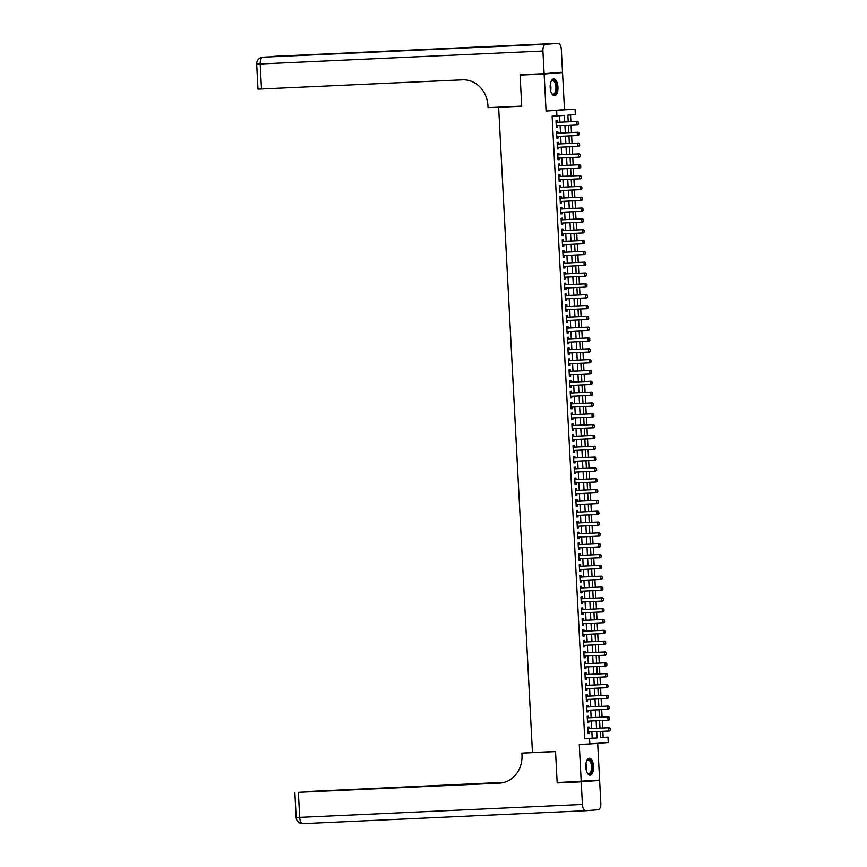 <?xml version="1.0" encoding="UTF-8"?>
<svg xmlns="http://www.w3.org/2000/svg" width="867" height="867" viewBox="0 0 867 867"><rect width="100%" height="100%" fill="white"/><g stroke="black" fill="none" stroke-linecap="round" stroke-linejoin="round"><path stroke-width="1.3" d="M593.559 766.417A8.453 3.891 87.4 0 0 589.289 758.267A8.453 3.891 87.4 0 0 585.799 767.013A8.453 3.891 87.4 0 0 590.069 775.163A8.453 3.891 87.4 0 0 593.559 766.417M557.958 87.058A8.453 3.891 87.4 0 0 553.688 78.908A8.453 3.891 87.4 0 0 550.198 87.654A8.453 3.891 87.4 0 0 554.457 95.803A8.453 3.891 87.4 0 0 557.958 87.058M600.506 737.524L607.973 737.102L608.255 742.51L589.853 743.94L589.56 738.521L597.027 737.947L596.691 731.564M502.08 107.009L498.644 107.27L532.457 752.523L555.541 751.472L557.167 782.598L599.617 780.072L597.699 743.333M552.214 73.045L562.542 72.568L544.129 73.988L546.08 111.074L575.059 109.166L575.341 114.585L567.885 115.159L568.232 121.846M546.08 111.074L564.482 109.654L562.542 72.568M564.482 109.654L575.059 109.166M603.161 737.318L602.847 731.282M602.673 728.009L602.283 720.455M602.11 717.182L601.709 709.629M601.535 706.356L601.145 698.802M600.972 695.529L600.582 687.975M600.408 684.702L600.007 677.149M599.834 673.876L599.444 666.322M599.27 663.049L598.869 655.495M598.707 652.222L598.306 644.669M598.132 641.396L597.742 633.842M597.569 630.569L597.168 623.015M597.005 619.742L596.604 612.189M596.431 608.916L596.041 601.362M595.867 598.089L595.466 590.535M595.304 587.262L594.903 579.709M594.729 576.436L594.339 568.893M594.166 565.609L593.765 558.066M593.592 554.782L593.201 547.24M593.028 543.956L592.638 536.413M592.464 533.129L592.063 525.586M591.89 522.302L591.5 514.76M591.327 511.476L590.936 503.933M590.763 500.649L590.362 493.106M590.189 489.822L589.798 482.28M589.625 478.996L589.224 471.453M589.061 468.169L588.66 460.626M588.487 457.342L588.097 449.8M587.924 446.516L587.523 438.973M587.36 435.689L586.959 428.146M586.786 424.863L586.395 417.32M586.222 414.047L585.821 406.493M585.659 403.22L585.258 395.666M585.084 392.393L584.694 384.84M584.521 381.567L584.12 374.013M583.946 370.74L583.556 363.186M583.383 359.913L582.992 352.36M582.819 349.087L582.418 341.533M582.245 338.26L581.855 330.706M581.681 327.433L581.291 319.88M581.118 316.607L580.717 309.053M580.543 305.78L580.153 298.226M579.98 294.953L579.579 287.4M579.416 284.127L579.015 276.573M578.842 273.3L578.452 265.746M578.278 262.473L577.877 254.92M577.715 251.647L577.314 244.093M577.14 240.82L576.75 233.266M576.577 229.993L576.176 222.44M576.002 219.167L575.612 211.613M575.439 208.34L575.049 200.786M574.875 197.513L574.474 189.96M574.301 186.687L573.911 179.133M573.737 175.86L573.347 168.306M573.174 165.033L572.773 157.48M572.599 154.207L572.209 146.653M572.036 143.38L571.635 135.826M571.472 132.553L571.071 125M570.898 121.727L570.551 114.953M498.644 107.27L521.728 106.218L520.092 75.093L530.409 74.291M520.092 75.093L544.129 73.988M589.094 728.627L589.007 727.001L587.772 727.099L588.108 733.59L589.354 733.493L589.267 731.9M588.53 717.8L588.444 716.175L587.197 716.272L587.544 722.764L588.78 722.666L588.704 721.084M587.967 706.973L587.88 705.348L586.634 705.445L586.97 711.937L588.216 711.84L588.129 710.257M587.393 696.147L587.306 694.521L586.07 694.619L586.406 701.11L587.653 701.013L587.566 699.431M586.829 685.32L586.742 683.695L585.496 683.792L585.843 690.284L587.078 690.186L587.002 688.604M586.255 674.493L586.179 672.868L584.932 672.965L585.268 679.457L586.515 679.36L586.428 677.777M585.691 663.667L585.604 662.041L584.358 662.139L584.705 668.63L585.951 668.533L585.864 666.951M585.127 652.84L585.041 651.215L583.794 651.312L584.141 657.804L585.377 657.706L585.301 656.124M584.553 642.014L584.466 640.388L583.231 640.485L583.567 646.977L584.813 646.88L584.726 645.297M583.99 631.187L583.903 629.561L582.657 629.659L583.003 636.15L584.25 636.053L584.163 634.471M583.426 620.36L583.339 618.735L582.093 618.832L582.429 625.324L583.675 625.226L583.599 623.644M582.852 609.534L582.765 607.908L581.529 608.005L581.865 614.497L583.112 614.4L583.025 612.817M582.288 598.707L582.201 597.081L580.955 597.179L581.302 603.67L582.537 603.573L582.461 601.991M581.724 587.88L581.638 586.255L580.391 586.352L580.727 592.844L581.974 592.757L581.887 591.164M581.15 577.054L581.063 575.428L579.828 575.525L580.164 582.017L581.41 581.93L581.323 580.337M580.587 566.238L580.5 564.601L579.254 564.699L579.6 571.19L580.836 571.104L580.76 569.511M580.023 555.411L579.936 553.775L578.69 553.872L579.026 560.364L580.272 560.277L580.186 558.684M579.449 544.584L579.362 542.948L578.126 543.045L578.462 549.537L579.709 549.45L579.622 547.857M578.885 533.758L578.798 532.121L577.552 532.219L577.899 538.71L579.134 538.624L579.058 537.031M578.311 522.931L578.235 521.295L576.988 521.392L577.324 527.895L578.571 527.797L578.484 526.204M577.747 512.104L577.66 510.468L576.414 510.565L576.761 517.068L578.007 516.97L577.921 515.377M577.184 501.278L577.097 499.641L575.851 499.739L576.197 506.241L577.433 506.144L577.357 504.551M576.609 490.451L576.533 488.815L575.287 488.912L575.623 495.415L576.869 495.317L576.783 493.724M576.046 479.624L575.959 477.988L574.713 478.085L575.059 484.588L576.306 484.49L576.219 482.897M575.482 468.798L575.395 467.161L574.149 467.259L574.485 473.761L575.731 473.664L575.655 472.071M574.908 457.971L574.821 456.335L573.586 456.432L573.921 462.935L575.168 462.837L575.081 461.244M574.344 447.144L574.257 445.508L573.011 445.605L573.358 452.108L574.604 452.01L574.518 450.417M573.781 436.318L573.694 434.681L572.448 434.779L572.784 441.281L574.03 441.184L573.943 439.591M573.206 425.491L573.12 423.855L571.884 423.952L572.22 430.455L573.466 430.357L573.38 428.764M572.643 414.664L572.556 413.028L571.31 413.125L571.656 419.628L572.892 419.53L572.816 417.937M572.079 403.838L571.992 402.201L570.746 402.299L571.082 408.801L572.328 408.704L572.242 407.111M571.505 393.011L571.418 391.385L570.183 391.472L570.519 397.975L571.765 397.877L571.678 396.284M570.941 382.184L570.854 380.559L569.608 380.646L569.955 387.148L571.19 387.05L571.115 385.457M570.378 371.358L570.291 369.732L569.045 369.819L569.381 376.321L570.627 376.224L570.54 374.631M569.803 360.531L569.717 358.905L568.481 358.992L568.817 365.495L570.063 365.397L569.977 363.804M569.24 349.704L569.153 348.079L567.907 348.166L568.253 354.668L569.489 354.57L569.413 352.977M568.665 338.878L568.589 337.252L567.343 337.339L567.679 343.841L568.925 343.744L568.839 342.151M568.102 328.051L568.015 326.425L566.769 326.523L567.116 333.015L568.362 332.917L568.275 331.324M567.538 317.224L567.452 315.599L566.205 315.696L566.552 322.188L567.787 322.09L567.712 320.497M566.964 306.398L566.888 304.772L565.642 304.87L565.978 311.361L567.224 311.264L567.137 309.671M566.4 295.571L566.314 293.946L565.067 294.043L565.414 300.535L566.66 300.437L566.574 298.844M565.837 284.744L565.75 283.119L564.504 283.216L564.84 289.708L566.086 289.611L566.01 288.017M565.262 273.918L565.176 272.292L563.94 272.39L564.276 278.881L565.522 278.784L565.436 277.191M564.699 263.091L564.612 261.466L563.366 261.563L563.713 268.055L564.959 267.957L564.872 266.364M564.135 252.264L564.049 250.639L562.802 250.736L563.138 257.228L564.384 257.131L564.298 255.537M563.561 241.438L563.474 239.812L562.239 239.91L562.575 246.401L563.821 246.304L563.734 244.711M562.997 230.611L562.911 228.986L561.664 229.083L562.011 235.575L563.247 235.477L563.171 233.884M562.434 219.785L562.347 218.159L561.101 218.256L561.437 224.748L562.683 224.651L562.596 223.068M561.859 208.958L561.773 207.332L560.537 207.43L560.873 213.921L562.119 213.824L562.033 212.242M561.296 198.131L561.209 196.506L559.963 196.603L560.31 203.095L561.545 202.997L561.469 201.415M560.732 187.305L560.646 185.679L559.399 185.776L559.735 192.268L560.982 192.171L560.895 190.588M560.158 176.478L560.071 174.852L558.836 174.95L559.172 181.441L560.418 181.344L560.331 179.762M559.594 165.651L559.508 164.026L558.261 164.123L558.608 170.615L559.844 170.517L559.768 168.935M559.02 154.825L558.944 153.199L557.698 153.296L558.034 159.788L559.28 159.691L559.193 158.108M558.456 143.998L558.37 142.372L557.123 142.47L557.47 148.961L558.716 148.864L558.63 147.282M557.893 133.171L557.806 131.546L556.56 131.643L556.907 138.135L558.142 138.037L558.066 136.455M564.742 122.009L564.406 115.43L552.127 116.221L584.759 738.738L592.215 738.164L591.879 731.781M591.717 728.508L591.316 720.954M591.142 717.681L590.752 710.127M590.579 706.854L590.178 699.311M590.015 696.028L589.614 688.485M589.441 685.201L589.051 677.658M588.877 674.374L588.476 666.831M588.303 663.548L587.913 656.005M587.739 652.721L587.349 645.178M587.176 641.894L586.775 634.351M586.601 631.068L586.211 623.525M586.038 620.241L585.648 612.698M585.474 609.414L585.073 601.871M584.9 598.588L584.51 591.045M584.336 587.761L583.935 580.218M583.773 576.934L583.372 569.391M583.198 566.108L582.808 558.565M582.635 555.281L582.234 547.738M582.071 544.465L581.67 536.911M581.497 533.639L581.107 526.085M580.933 522.812L580.532 515.258M580.37 511.985L579.969 504.431M579.795 501.159L579.405 493.605M579.232 490.332L578.831 482.778M578.657 479.505L578.267 471.951M578.094 468.679L577.704 461.125M577.53 457.852L577.129 450.298M576.956 447.025L576.566 439.471M576.392 436.199L576.002 428.645M575.829 425.372L575.428 417.818M575.254 414.545L574.864 406.991M574.691 403.719L574.29 396.165M574.127 392.892L573.726 385.338M573.553 382.065L573.163 374.511M572.989 371.239L572.588 363.685M572.426 360.412L572.025 352.858M571.852 349.585L571.461 342.031M571.288 338.759L570.887 331.205M570.714 327.932L570.323 320.378M570.15 317.105L569.76 309.552M569.586 306.279L569.186 298.725M569.012 295.452L568.622 287.898M568.449 284.625L568.058 277.072M567.885 273.799L567.484 266.245M567.311 262.972L566.92 255.418M566.747 252.145L566.357 244.592M566.184 241.319L565.783 233.765M565.609 230.492L565.219 222.938M565.046 219.665L564.645 212.112M564.482 208.839L564.081 201.296M563.908 198.012L563.517 190.469M563.344 187.185L562.943 179.642M562.781 176.359L562.38 168.816M562.206 165.532L561.816 157.989M561.643 154.705L561.242 147.162M561.068 143.879L560.678 136.336M560.505 133.052L560.115 125.509M559.941 122.225L559.605 115.799M557.318 122.345L557.232 120.719L555.996 120.816L556.332 127.308L557.579 127.211L557.492 125.628M589.853 743.94L579.275 744.417L581.215 781.503M584.759 738.738L589.56 738.521M556.939 116.005L556.657 110.586M600.181 731.401L600.506 737.676L607.973 737.102M568.405 125.13L568.806 132.673M568.969 135.956L569.37 143.499M569.543 146.783L569.933 154.326M570.107 157.61L570.508 165.153M570.681 168.436L571.071 175.979M571.245 179.263L571.635 186.806M571.808 190.09L572.209 197.633M572.383 200.906L572.773 208.459M572.946 211.732L573.336 219.286M573.51 222.559L573.911 230.113M574.084 233.386L574.474 240.939M574.648 244.212L575.049 251.766M575.211 255.039L575.612 262.593M575.786 265.866L576.176 273.419M576.349 276.692L576.75 284.246M576.913 287.519L577.314 295.073M577.487 298.346L577.877 305.899M578.051 309.172L578.452 316.726M578.625 319.999L579.015 327.553M579.189 330.826L579.579 338.379M579.752 341.652L580.153 349.206M580.326 352.479L580.717 360.033M580.89 363.306L581.28 370.859M581.454 374.132L581.855 381.686M582.028 384.959L582.418 392.513M582.591 395.785L582.992 403.339M583.155 406.612L583.556 414.166M583.729 417.439L584.12 424.993M584.293 428.265L584.694 435.819M584.857 439.092L585.258 446.646M585.431 449.919L585.821 457.473M585.994 460.745L586.395 468.299M586.558 471.572L586.959 479.126M587.132 482.399L587.523 489.953M587.696 493.225L588.097 500.779M588.27 504.052L588.66 511.606M588.834 514.879L589.224 522.433M589.397 525.705L589.798 533.259M589.972 536.532L590.362 544.086M590.535 547.359L590.926 554.902M591.099 558.185L591.5 565.728M591.673 569.012L592.063 576.555M592.237 579.839L592.638 587.382M592.8 590.665L593.201 598.208M593.375 601.492L593.765 609.035M593.938 612.319L594.339 619.862M594.502 623.145L594.903 630.688M595.076 633.972L595.466 641.515M595.64 644.799L596.041 652.342M596.203 655.625L596.604 663.168M596.778 666.452L597.168 673.995M597.341 677.279L597.742 684.822M597.916 688.105L598.306 695.648M598.479 698.921L598.869 706.475M599.043 709.748L599.444 717.302M599.617 720.575L600.007 728.128M596.518 728.291L596.128 720.737M595.954 717.464L595.553 709.91M595.391 706.638L594.99 699.084M594.816 695.811L594.426 688.257M594.253 684.984L593.852 677.43M593.689 674.158L593.288 666.604M593.115 663.331L592.725 655.777M592.551 652.504L592.15 644.95M591.977 641.678L591.587 634.124M591.413 630.851L591.023 623.297M590.85 620.024L590.449 612.47M590.275 609.198L589.885 601.644M589.712 598.371L589.322 590.817M589.148 587.544L588.747 579.99M588.574 576.718L588.184 569.164M588.01 565.891L587.609 558.337M587.447 555.064L587.046 547.521M586.872 544.238L586.482 536.695M586.309 533.411L585.908 525.868M585.745 522.584L585.344 515.041M585.171 511.758L584.781 504.215M584.607 500.931L584.206 493.388M584.033 490.104L583.643 482.561M583.469 479.278L583.079 471.735M582.906 468.451L582.505 460.908M582.331 457.624L581.941 450.081M581.768 446.798L581.378 439.255M581.204 435.971L580.803 428.428M580.63 425.144L580.24 417.601M580.066 414.318L579.665 406.775M579.503 403.502L579.102 395.948M578.928 392.675L578.538 385.121M578.365 381.848L577.964 374.295M577.801 371.022L577.4 363.468M577.227 360.195L576.837 352.641M576.663 349.368L576.262 341.815M576.1 338.542L575.699 330.988M575.525 327.715L575.135 320.161M574.962 316.888L574.561 309.335M574.388 306.062L573.997 298.508M573.824 295.235L573.434 287.681M573.26 284.409L572.859 276.855M572.686 273.582L572.296 266.028M572.122 262.755L571.732 255.201M571.559 251.929L571.158 244.375M570.985 241.102L570.594 233.548M570.421 230.275L570.02 222.721M569.857 219.449L569.456 211.895M569.283 208.622L568.893 201.068M568.719 197.795L568.318 190.241M568.156 186.969L567.755 179.415M567.582 176.142L567.191 168.588M567.018 165.315L566.617 157.761M566.454 154.489L566.053 146.935M565.88 143.662L565.49 136.108M565.317 132.835L564.916 125.281M592.215 738.164L597.027 737.947M556.332 127.276L557.579 127.211M556.896 138.102L558.142 138.037M557.47 148.929L558.716 148.864M558.034 159.756L559.28 159.691M558.597 170.582L559.844 170.517M559.172 181.409L560.418 181.344M559.735 192.236L560.982 192.171M560.299 203.062L561.545 202.997M560.873 213.889L562.119 213.824M561.437 224.716L562.683 224.651M562.011 235.531L563.247 235.477M562.575 246.358L563.821 246.304M563.138 257.185L564.384 257.131M563.713 268.011L564.959 267.957M564.276 278.838L565.522 278.784M564.84 289.665L566.086 289.611M565.414 300.491L566.66 300.437M565.978 311.318L567.224 311.264M566.541 322.145L567.787 322.09M567.116 332.971L568.362 332.917M567.679 343.798L568.925 343.744M568.243 354.625L569.489 354.57M568.817 365.451L570.063 365.397M569.381 376.278L570.627 376.224M569.944 387.105L571.19 387.05M570.519 397.931L571.765 397.877M571.082 408.758L572.328 408.704M571.656 419.585L572.892 419.53M572.22 430.411L573.466 430.357M572.784 441.238L574.03 441.184M573.358 452.065L574.604 452.01M573.921 462.891L575.168 462.837M574.485 473.718L575.731 473.664M575.059 484.545L576.306 484.49M575.623 495.371L576.869 495.317M576.187 506.198L577.433 506.144M576.761 517.025L578.007 516.97M577.324 527.851L578.571 527.797M577.888 538.678L579.134 538.624M578.462 549.505L579.709 549.45M579.026 560.331L580.272 560.277M579.589 571.158L580.836 571.104M580.164 581.985L581.41 581.93M580.727 592.811L581.974 592.757M581.302 603.638L582.537 603.573M581.865 614.465L583.112 614.4M582.429 625.291L583.675 625.226M583.003 636.118L584.25 636.053M583.567 646.945L584.813 646.88M584.13 657.771L585.377 657.706M584.705 668.598L585.951 668.533M585.268 679.425L586.515 679.36M585.832 690.251L587.078 690.186M586.406 701.078L587.653 701.013M586.97 711.905L588.216 711.84M587.533 722.72L588.78 722.666M588.108 733.547L589.354 733.493M578.538 123.829L578.311 122.214L578.538 123.829L577.704 124.675L556.246 125.682M556.072 122.355L556.083 122.355A1.084 0.965 -94.4 0 0 556.376 122.388L577.53 121.423L578.452 122.204M556.376 122.388L577.53 121.423M578.387 123.84L576.815 124.74L576.642 121.488L578.311 122.214M550.968 81.736A7.315 3.37 -92.6 0 1 551.282 81.216A7.315 3.37 -92.6 0 1 556.018 83.514A7.315 3.37 -92.6 0 1 555.91 92.466A7.315 3.37 -92.6 0 1 551.846 93.723A7.315 3.37 -92.6 0 1 551.488 93.235M551.661 93.484A6.773 3.121 87.4 0 0 553.135 94.178A6.773 3.121 87.4 0 0 555.682 90.634A6.773 3.121 87.4 0 0 555.335 83.817A6.773 3.121 87.4 0 0 552.517 80.642A6.773 3.121 87.4 0 0 551.109 81.476M553.948 95.749A8.399 3.869 87.4 0 0 556.43 82.939A8.399 3.869 87.4 0 0 553.179 79.005M586.569 761.096A7.315 3.37 -92.6 0 1 586.883 760.576A7.315 3.37 -92.6 0 1 591.63 762.873A7.315 3.37 -92.6 0 1 591.522 771.825A7.315 3.37 -92.6 0 1 587.458 773.082A7.315 3.37 -92.6 0 1 587.089 772.584M587.262 772.844A6.773 3.121 87.4 0 0 588.736 773.537A6.773 3.121 87.4 0 0 591.294 769.994A6.773 3.121 87.4 0 0 590.947 763.177A6.773 3.121 87.4 0 0 588.119 760.001A6.773 3.121 87.4 0 0 586.721 760.836M589.549 775.109A8.399 3.869 87.4 0 0 592.031 762.299A8.399 3.869 87.4 0 0 588.791 758.365M544.118 73.673L562.52 72.243L561.339 49.614A6.502 2.991 87.4 0 0 558.055 43.35A6.502 2.991 87.4 0 0 558.012 43.35L545.571 44.315A6.502 2.991 87.4 0 0 542.926 51.045L544.118 73.673L520.07 74.768L521.717 106.11L488.056 107.649L487.958 105.807A27.105 24.059 -94.4 0 0 462.501 79.84L257.998 89.149L256.686 64.082L260.198 63.974L261.509 89.03M489.14 46.851L264.132 57.146A6.502 2.991 -92.6 0 1 264.132 57.146L499.067 46.092L275.283 56.279A6.502 2.991 -92.6 0 1 275.327 56.279A6.502 2.991 -92.6 0 1 275.37 56.279M581.226 781.828L557.188 782.923L555.541 751.581L521.891 753.12L521.988 754.962A27.105 24.059 85.6 0 1 500.031 783.085A27.105 24.059 85.6 0 1 499.359 783.129L298.367 792.319L299.679 817.386L582.418 804.457L581.226 781.828L599.639 780.398L589.311 780.874M557.188 782.923L567.495 782.132M521.891 753.12L532.457 752.523M503.174 782.608L305.823 791.582L504.28 782.316M582.418 804.457A6.502 2.991 87.4 0 0 585.702 810.721A6.502 2.991 87.4 0 0 585.745 810.721L598.176 809.756A6.502 2.991 87.4 0 0 600.82 803.026L599.639 780.398M502.502 782.749L298.367 792.319M579.113 134.656L578.874 133.041L579.113 134.656L578.278 135.501L556.82 136.509M556.647 133.182L556.657 133.182A1.084 0.965 -94.4 0 0 556.95 133.215L578.105 132.25L579.026 133.03M556.95 133.215L578.105 132.25M578.961 134.667L577.379 135.566L577.205 132.315L578.874 133.041M579.676 145.483L579.438 143.868L579.676 145.483L578.842 146.328L557.394 147.357A1.084 0.965 -94.4 0 1 557.47 147.336M557.21 144.009L557.221 144.009A1.084 0.965 -94.4 0 0 557.514 144.041L578.668 143.077L579.589 143.857M557.514 144.041L578.668 143.077M579.524 145.493L577.942 146.393L577.78 143.142L579.438 143.868M580.24 156.309L580.012 154.694L580.24 156.309L579.405 157.155L557.958 158.184A1.084 0.965 -94.4 0 1 558.034 158.162M557.784 154.911L579.243 153.903L580.153 154.684M557.784 154.835L557.784 154.835A1.084 0.965 -94.4 0 0 558.077 154.868L579.243 153.903M580.088 156.32L578.517 157.22L578.343 153.968L580.012 154.694M580.814 167.136L580.576 165.521L580.814 167.136L579.98 167.981L558.532 169.011A1.084 0.965 -94.4 0 1 558.597 168.989M558.348 165.738L579.806 164.73L580.727 165.51M558.348 165.662L558.359 165.662A1.084 0.965 -94.4 0 0 558.651 165.695L579.806 164.73M580.662 167.147L579.08 168.046L578.907 164.795L580.576 165.521M581.378 177.963L581.139 176.348L581.378 177.963L580.543 178.808L559.085 179.816M558.922 176.489L558.922 176.489A1.084 0.965 -94.4 0 0 559.215 176.521L580.37 175.557L581.291 176.337M559.215 176.521L580.37 175.557M581.226 177.973L579.644 178.873L579.481 175.622L581.139 176.348M581.941 188.789L581.714 187.174L581.941 188.789L581.107 189.635L559.649 190.642M559.475 187.315L559.486 187.315A1.084 0.965 -94.4 0 0 559.779 187.348L580.944 186.383L581.855 187.164M559.779 187.348L580.944 186.383M581.8 188.8L580.218 189.7L580.045 186.448L581.714 187.174M582.516 199.616L582.277 198.001L582.516 199.616L581.681 200.461L560.234 201.491A1.084 0.965 -94.4 0 1 560.299 201.458M560.049 198.131L560.06 198.142A1.084 0.965 -94.4 0 0 560.353 198.175L581.508 197.21L582.429 197.99M560.353 198.175L581.508 197.21M582.364 199.627L580.782 200.526L580.608 197.275L582.277 198.001M583.079 210.443L582.841 208.828L583.079 210.443L582.245 211.288L560.797 212.317A1.084 0.965 -94.4 0 1 560.873 212.285M560.613 209.045L582.071 208.037L582.992 208.817M560.613 208.969L560.624 208.969A1.084 0.965 -94.4 0 0 560.916 209.001L582.071 208.037M582.927 210.453L581.345 211.353L581.183 208.102L582.841 208.828M583.643 221.269L583.415 219.654L583.643 221.269L582.808 222.115L561.35 223.122M561.187 219.871L582.646 218.863L583.567 219.644M561.177 219.795L561.187 219.795A1.084 0.965 -94.4 0 0 561.48 219.828L582.646 218.863M583.502 221.28L581.92 222.18L581.746 218.928L583.415 219.654M584.217 232.096L583.979 230.481L584.217 232.096L583.383 232.941L561.924 233.949M561.751 230.622L561.762 230.622A1.084 0.965 -94.4 0 0 562.054 230.655L583.209 229.69L584.13 230.47M562.054 230.655L583.209 229.69M584.065 232.107L582.483 233.006L582.31 229.755L583.979 230.481M584.781 242.923L584.542 241.308L584.781 242.923L583.946 243.768L562.488 244.776M562.315 241.449L562.325 241.449A1.084 0.965 -94.4 0 0 562.618 241.481L583.773 240.517L584.694 241.297M562.618 241.481L583.773 240.517M584.629 242.933L583.047 243.833L582.884 240.582L584.542 241.308M585.344 253.749L585.117 252.134L585.344 253.749L584.51 254.595L563.073 255.624A1.084 0.965 -94.4 0 1 563.138 255.592M562.878 252.264L562.889 252.275A1.084 0.965 -94.4 0 0 563.192 252.308L584.347 251.343L585.268 252.124M563.192 252.308L584.347 251.343M585.203 253.76L583.621 254.66L583.448 251.408L585.117 252.134M585.919 264.576L585.68 262.961L585.919 264.576L585.084 265.421L563.626 266.429M563.452 263.178L584.911 262.17L585.832 262.95M563.452 263.102L563.463 263.102A1.084 0.965 -94.4 0 0 563.756 263.135L584.911 262.17M585.767 264.587L584.185 265.486L584.011 262.235L585.68 262.961M586.482 275.403L586.255 273.788L586.482 275.403L585.648 276.237L564.2 277.277A1.084 0.965 -94.4 0 1 564.276 277.245M564.027 274.005L585.474 272.997L586.395 273.777M564.016 273.929L564.027 273.929A1.084 0.965 -94.4 0 0 564.319 273.961L585.474 272.997M586.33 275.413L584.759 276.313L584.586 273.062L586.255 273.788M587.057 286.229L586.818 284.614L587.057 286.229L586.222 287.064L564.764 288.082M564.58 284.755L564.59 284.755A1.084 0.965 -94.4 0 0 564.894 284.788L586.049 283.823L586.97 284.604M564.894 284.788L586.049 283.823M586.905 286.24L585.323 287.14L585.149 283.888L586.818 284.614M587.62 297.056L587.382 295.441L587.62 297.056L586.786 297.89L565.327 298.909M565.154 295.582L565.165 295.582A1.084 0.965 -94.4 0 0 565.457 295.614L586.612 294.65L587.533 295.43M565.457 295.614L586.612 294.65M587.468 297.067L585.886 297.966L585.724 294.715L587.382 295.441M588.184 307.883L587.956 306.268L588.184 307.883L587.349 308.717L565.902 309.757A1.084 0.965 -94.4 0 1 565.978 309.725M565.717 306.398L565.728 306.409A1.084 0.965 -94.4 0 0 566.021 306.441L587.187 305.477L588.097 306.257M566.021 306.441L587.187 305.477M588.032 307.893L586.46 308.793L586.287 305.542L587.956 306.268M588.758 318.709L588.52 317.094L588.758 318.709L587.924 319.544L566.476 320.584A1.084 0.965 -94.4 0 1 566.541 320.552M566.292 317.311L587.75 316.303L588.671 317.084M566.292 317.235L566.303 317.235A1.084 0.965 -94.4 0 0 566.595 317.268L587.75 316.303M588.606 318.72L587.024 319.62L586.851 316.368L588.52 317.094M589.322 329.536L589.083 327.921L589.322 329.536L588.487 330.37L567.04 331.411A1.084 0.965 -94.4 0 1 567.116 331.378M566.855 328.138L588.314 327.13L589.235 327.91M566.855 328.062L566.866 328.062A1.084 0.965 -94.4 0 0 567.159 328.094L588.314 327.13M589.17 329.547L587.588 330.446L587.425 327.195L589.083 327.921M589.885 340.363L589.658 338.748L589.885 340.363L589.051 341.197L567.592 342.216M567.43 338.878L567.43 338.878A1.084 0.965 -94.4 0 0 567.722 338.921L588.888 337.957L589.798 338.737M567.722 338.921L588.888 337.957M589.744 340.373L588.162 341.273L587.989 338.022L589.658 338.748M590.46 351.189L590.221 349.574L590.46 351.189L589.625 352.024L568.167 353.042M567.993 349.715L568.004 349.704A1.084 0.965 -94.4 0 0 568.297 349.748L589.452 348.783L590.373 349.564M568.297 349.748L589.452 348.783M590.308 351.2L588.726 352.1L588.552 348.848L590.221 349.574M591.023 362.016L590.785 360.401L591.023 362.016L590.189 362.85L568.741 363.891A1.084 0.965 -94.4 0 1 568.817 363.858M568.557 360.531L568.568 360.531A1.084 0.965 -94.4 0 0 568.86 360.574L590.015 359.61L590.936 360.39M568.86 360.574L590.015 359.61M590.871 362.027L589.289 362.926L589.126 359.675L590.785 360.401M591.587 372.843L591.359 371.228L591.587 372.843L590.752 373.677L569.316 374.717A1.084 0.965 -94.4 0 1 569.381 374.685M569.131 371.444L590.59 370.437L591.5 371.217M569.12 371.358L569.131 371.358A1.084 0.965 -94.4 0 0 569.424 371.401L590.59 370.437M591.446 372.853L589.863 373.753L589.69 370.502L591.359 371.228M592.161 383.669L591.923 382.054L592.161 383.669L591.327 384.504L569.868 385.512M569.695 382.271L591.153 381.263L592.074 382.044M569.706 382.184L569.706 382.184A1.084 0.965 -94.4 0 0 569.998 382.228L591.153 381.263M592.009 383.68L590.427 384.58L590.254 381.328L591.923 382.054M592.725 394.496L592.486 392.881L592.725 394.496L591.89 395.33L570.432 396.338M570.258 393.011L570.269 393.011A1.084 0.965 -94.4 0 0 570.562 393.054L591.717 392.09L592.638 392.87M570.562 393.054L591.717 392.09M592.573 394.507L590.991 395.406L590.828 392.155L592.486 392.881M593.288 405.322L593.061 403.708L593.288 405.322L592.454 406.157L570.995 407.165M570.822 403.838L570.833 403.838A1.084 0.965 -94.4 0 0 571.136 403.881L592.291 402.917L593.212 403.697M571.136 403.881L592.291 402.917M593.147 405.333L591.565 406.233L591.392 402.982L593.061 403.708M593.862 416.149L593.624 414.534L593.862 416.149L593.028 416.984L571.581 418.013A1.084 0.965 -94.4 0 1 571.656 417.992M571.396 414.664L571.407 414.664A1.084 0.965 -94.4 0 0 571.7 414.708L592.855 413.743L593.776 414.524M571.7 414.708L592.855 413.743M593.711 416.16L592.128 417.06L591.955 413.808L593.624 414.534M594.426 426.976L594.188 425.361L594.426 426.976L593.592 427.81L572.133 428.818M571.96 425.578L593.418 424.559L594.339 425.35M571.96 425.491L571.971 425.491A1.084 0.965 -94.4 0 0 572.263 425.534L593.418 424.559M594.274 426.987L592.692 427.886L592.529 424.635L594.188 425.361M594.99 437.802L594.762 436.188L594.99 437.802L594.155 438.637L572.708 439.645M572.534 436.404L593.993 435.386L594.914 436.177M572.523 436.318L572.534 436.318A1.084 0.965 -94.4 0 0 572.838 436.361L593.993 435.386M594.849 437.813L593.266 438.713L593.093 435.462L594.762 436.188M595.564 448.629L595.326 447.014L595.564 448.629L594.729 449.464L573.271 450.472M573.098 447.144L573.109 447.144A1.084 0.965 -94.4 0 0 573.401 447.188L594.556 446.212L595.477 447.004M573.401 447.188L594.556 446.212M595.412 448.64L593.83 449.54L593.657 446.288L595.326 447.014M596.128 459.456L595.9 457.841L596.128 459.456L595.293 460.29L573.846 461.32M573.661 457.971L573.672 457.971A1.084 0.965 -94.4 0 0 573.965 458.014L595.12 457.039L596.041 457.83M573.965 458.014L595.12 457.039M595.976 459.467L594.404 460.366L594.231 457.115L595.9 457.841M596.702 470.282L596.463 468.668L596.702 470.282L595.867 471.117L574.409 472.125M574.236 468.798L574.236 468.798A1.084 0.965 -94.4 0 0 574.539 468.841L595.694 467.866L596.615 468.657M574.539 468.841L595.694 467.866M596.55 470.293L594.968 471.182L594.795 467.942L596.463 468.668M597.265 481.109L597.027 479.494L597.265 481.109L596.431 481.944L574.984 482.973A1.084 0.965 -94.4 0 1 575.059 482.952M574.799 479.711L596.258 478.692L597.179 479.484M574.799 479.624L574.81 479.624A1.084 0.965 -94.4 0 0 575.103 479.668L596.258 478.692M597.114 481.12L595.531 482.009L595.369 478.768L597.027 479.494M597.829 491.936L597.601 490.321L597.829 491.936L596.995 492.77L575.536 493.778M575.374 490.538L596.832 489.519L597.742 490.31M575.363 490.451L575.374 490.451A1.084 0.965 -94.4 0 0 575.666 490.494L596.832 489.519M597.677 491.947L596.106 492.835L595.932 489.595L597.601 490.321M598.403 502.762L598.165 501.148L598.403 502.762L597.569 503.597L576.111 504.605M575.937 501.278L575.948 501.278A1.084 0.965 -94.4 0 0 576.241 501.321L597.396 500.346L598.317 501.137M576.241 501.321L597.396 500.346M598.252 502.773L596.669 503.662L596.496 500.422L598.165 501.148M598.967 513.578L598.729 511.974L598.967 513.578L598.132 514.424L576.685 515.453M576.501 512.104L576.512 512.104A1.084 0.965 -94.4 0 0 576.804 512.148L597.959 511.172L598.88 511.963M576.804 512.148L597.959 511.172M598.815 513.6L597.233 514.489L597.07 511.248L598.729 511.974M599.531 524.405L599.303 522.801L599.531 524.405L598.696 525.25L577.249 526.28A1.084 0.965 -94.4 0 1 577.324 526.258M577.075 522.931L577.075 522.931A1.084 0.965 -94.4 0 0 577.368 522.974L598.533 521.999L599.444 522.79M577.368 522.974L598.533 521.999M599.39 524.427L597.807 525.315L597.634 522.075L599.303 522.801M600.105 535.232L599.866 533.628L600.105 535.232L599.27 536.077L577.823 537.106A1.084 0.965 -94.4 0 1 577.888 537.085M577.639 533.834L599.097 532.826L600.018 533.617M577.639 533.758L577.65 533.758A1.084 0.965 -94.4 0 0 577.942 533.801L599.097 532.826M599.953 535.242L598.371 536.142L598.197 532.902L599.866 533.628M600.668 546.058L600.43 544.454L600.668 546.058L599.834 546.904L578.376 547.911M578.213 544.584L578.213 544.584A1.084 0.965 -94.4 0 0 578.506 544.628L599.661 543.652L600.582 544.443M578.506 544.628L599.661 543.652M600.517 546.069L598.934 546.969L598.772 543.728L600.43 544.454M601.232 556.885L601.004 555.281L601.232 556.885L600.398 557.73L578.939 558.738M578.766 555.411L578.777 555.411A1.084 0.965 -94.4 0 0 579.069 555.454L600.235 554.479L601.156 555.27M579.069 555.454L600.235 554.479M601.091 556.896L599.509 557.795L599.335 554.555L601.004 555.281M601.806 567.712L601.568 566.108L601.806 567.712L600.972 568.557L579.524 569.586M579.351 566.238L579.351 566.238A1.084 0.965 -94.4 0 0 579.644 566.27L600.798 565.306L601.72 566.097M579.644 566.27L600.798 565.306M601.655 567.722L600.072 568.622L599.899 565.382L601.568 566.108M602.37 578.538L602.132 576.934L602.37 578.538L601.535 579.384L580.088 580.413A1.084 0.965 -94.4 0 1 580.164 580.391M579.904 577.064L579.915 577.064A1.084 0.965 -94.4 0 0 580.207 577.097L601.362 576.132L602.283 576.923M580.207 577.097L601.362 576.132M602.218 578.549L600.636 579.449L600.473 576.208L602.132 576.934M602.933 589.365L602.858 587.739L602.933 589.365L602.099 590.21L580.662 591.24A1.084 0.965 -94.4 0 1 580.727 591.218M580.478 587.967L601.936 586.959L602.858 587.739M580.467 587.891L580.478 587.891A1.084 0.965 -94.4 0 0 580.782 587.924L601.936 586.959M602.793 589.376L601.21 590.275L601.037 587.035L602.706 587.761M603.508 600.192L603.421 598.566L603.508 600.192L602.673 601.037L581.215 602.045M581.042 598.718L581.053 598.718A1.084 0.965 -94.4 0 0 581.345 598.75L602.5 597.786L603.421 598.566M581.345 598.75L602.5 597.786M603.356 600.202L601.774 601.102L601.6 597.862L603.269 598.588M604.071 611.018L603.844 609.403L604.071 611.018L603.237 611.864L581.779 612.871M581.605 609.544L581.616 609.544A1.084 0.965 -94.4 0 0 581.909 609.577L603.064 608.612L603.985 609.393M581.909 609.577L603.064 608.612M603.92 611.029L602.348 611.929L602.175 608.688L603.844 609.403M604.635 621.845L604.407 620.23L604.635 621.845L603.8 622.69L582.364 623.72A1.084 0.965 -94.4 0 1 582.429 623.698M582.169 620.371L582.18 620.371A1.084 0.965 -94.4 0 0 582.483 620.404L603.638 619.439L604.559 620.219M582.483 620.404L603.638 619.439M604.494 621.856L602.912 622.755L602.738 619.504L604.407 620.23M605.209 632.672L604.971 631.057L605.209 632.672L604.375 633.517L582.917 634.525M582.743 631.198L582.754 631.198A1.084 0.965 -94.4 0 0 583.047 631.23L604.201 630.266L605.123 631.046M583.047 631.23L604.201 630.266M605.058 632.682L603.475 633.582L603.313 630.331L604.971 631.057M605.773 643.498L605.545 641.883L605.773 643.498L604.938 644.344L583.491 645.373A1.084 0.965 -94.4 0 1 583.567 645.351M583.318 642.1L604.765 641.092L605.686 641.873M583.307 642.024L583.318 642.024A1.084 0.965 -94.4 0 0 583.61 642.057L604.765 641.092M605.621 643.509L604.05 644.409L603.876 641.157L605.545 641.883M606.347 654.325L606.109 652.71L606.347 654.325L605.513 655.17L584.055 656.178M583.881 652.851L583.892 652.851A1.084 0.965 -94.4 0 0 584.185 652.884L605.339 651.919L606.261 652.699M584.185 652.884L605.339 651.919M606.196 654.336L604.613 655.235L604.44 651.984L606.109 652.71M606.911 665.152L606.672 663.537L606.911 665.152L606.076 665.997L584.618 667.005M584.445 663.678L584.456 663.678A1.084 0.965 -94.4 0 0 584.748 663.71L605.903 662.746L606.824 663.526M584.748 663.71L605.903 662.746M606.759 665.162L605.177 666.062L605.014 662.811L606.672 663.537M607.474 675.978L607.247 674.363L607.474 675.978L606.64 676.824L585.192 677.853A1.084 0.965 -94.4 0 1 585.268 677.821M585.008 674.504L585.019 674.504A1.084 0.965 -94.4 0 0 585.312 674.537L606.477 673.572L607.388 674.353M585.312 674.537L606.477 673.572M607.333 675.989L605.751 676.889L605.578 673.637L607.247 674.363M608.049 686.805L607.81 685.19L608.049 686.805L607.214 687.65L585.767 688.68A1.084 0.965 -94.4 0 1 585.832 688.647M585.583 685.407L607.041 684.399L607.962 685.179M585.583 685.331L585.593 685.331A1.084 0.965 -94.4 0 0 585.886 685.363L607.041 684.399M607.897 686.816L606.315 687.715L606.141 684.464L607.81 685.19M608.612 697.632L608.374 696.017L608.612 697.632L607.778 698.477L586.33 699.506A1.084 0.965 -94.4 0 1 586.406 699.474M586.146 696.234L607.604 695.226L608.526 696.006M586.146 696.158L586.157 696.158A1.084 0.965 -94.4 0 0 586.45 696.19L607.604 695.226M608.461 697.642L606.878 698.542L606.716 695.291L608.374 696.017M609.176 708.458L608.948 706.843L609.176 708.458L608.341 709.304L586.883 710.311M586.721 706.984L586.721 706.984A1.084 0.965 -94.4 0 0 587.013 707.017L608.179 706.052L609.089 706.833M587.013 707.017L608.179 706.052M609.035 708.469L607.453 709.369L607.279 706.117L608.948 706.843M609.75 719.285L609.512 717.67L609.75 719.285L608.916 720.13L587.458 721.138M587.284 717.811L587.295 717.811A1.084 0.965 -94.4 0 0 587.588 717.843L608.742 716.879L609.664 717.659M587.588 717.843L608.742 716.879M609.599 719.296L608.016 720.195L607.843 716.944L609.512 717.67M610.314 730.112L610.075 728.497L610.314 730.112L609.479 730.957L588.032 731.986A1.084 0.965 -94.4 0 1 588.108 731.954M587.848 728.627L587.859 728.638A1.084 0.965 -94.4 0 0 588.151 728.67L609.306 727.706L610.227 728.486M588.151 728.67L609.306 727.706M610.162 730.122L608.58 731.022L608.417 727.771L610.075 728.497M550.361 84.142A6.773 3.121 -92.6 0 1 550.664 90.894M550.328 89.128A6.557 3.013 87.4 0 0 550.187 85.931M585.962 763.502A6.773 3.121 -92.6 0 1 586.276 770.254M585.94 768.487A6.557 3.013 87.4 0 0 585.789 765.29M558.012 43.35L275.283 56.279A6.502 5.776 -94.4 0 0 275.121 56.29A6.502 5.776 -94.4 0 0 274.958 56.312M264.175 57.146A6.502 2.991 -92.6 0 0 264.132 57.146L545.571 44.315M542.926 51.045L260.198 63.974A6.502 2.991 -92.6 0 1 262.842 57.244A6.502 5.776 85.6 0 0 262.679 57.255A6.502 6.502 0 0 0 256.686 64.082M267.415 63.41L258.659 63.909M262.679 57.255L263.926 57.157A6.502 6.502 0 0 1 264.132 57.146A6.502 5.776 -94.4 0 0 263.926 57.157A6.502 5.776 -94.4 0 0 263.763 57.179M273.17 56.734A6.502 2.991 -92.6 0 1 274.037 56.377A6.502 5.776 85.6 0 0 273.874 56.388A6.502 6.502 0 0 0 272.097 56.778M585.659 810.721L303.006 823.65A6.502 2.991 -92.6 0 1 302.962 823.65A6.502 2.991 -92.6 0 1 299.679 817.386L296.167 817.494A6.502 6.502 0 0 0 302.962 823.65L585.702 810.721M500.703 783.02L499.359 783.129M273.874 56.388L275.121 56.29A6.502 6.502 0 0 1 275.327 56.279L558.055 43.35M294.856 792.427L296.167 817.494"/></g></svg>
